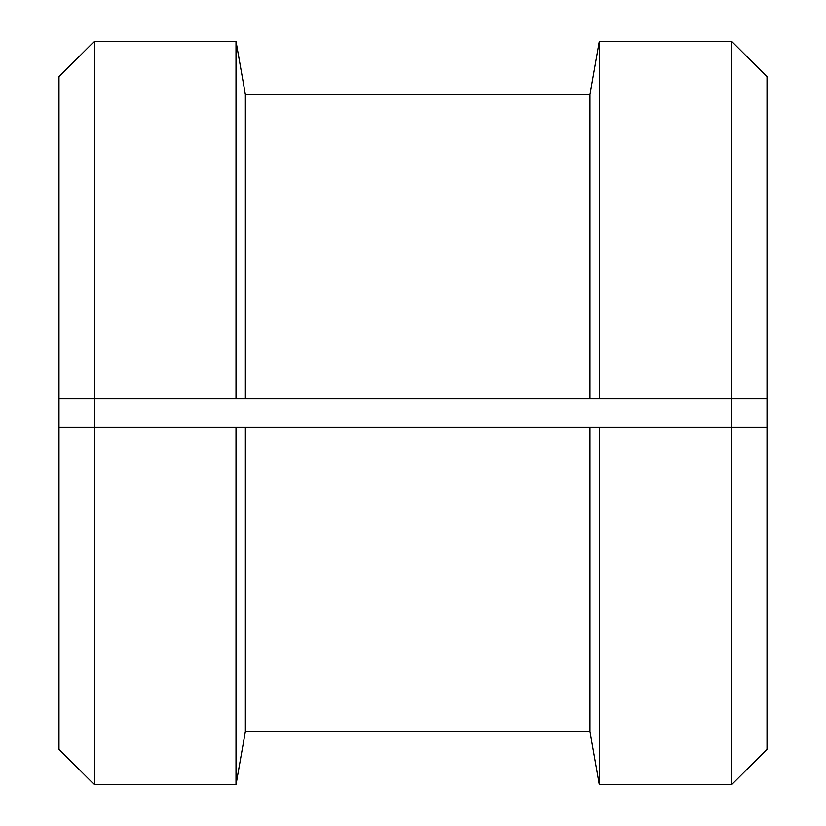 <?xml version="1.0" encoding="UTF-8"?>
<svg xmlns="http://www.w3.org/2000/svg" width="826" height="826" viewBox="0 0 826 826"><rect width="100%" height="100%" fill="white"/><g stroke="black" fill="none" stroke-linecap="round" stroke-linejoin="round"><path stroke-width="1.24" d="M731.599 41.3L731.599 784.7L767.003 749.296L767.003 427.135L58.997 427.135L58.997 398.855L235.999 398.855L235.999 41.3L245.363 94.401L590.001 94.401L599.366 41.3L599.366 398.855L767.003 398.855L767.003 76.704L731.599 41.3L599.366 41.3M731.599 784.7L599.366 784.7L599.366 427.135M235.999 398.855L590.001 398.855L590.001 94.401M235.999 427.135L235.999 784.7L245.363 731.599L590.001 731.599L590.001 427.135M590.001 398.855L599.366 398.855M245.363 398.855L245.363 94.401M245.363 731.599L245.363 427.135M94.401 398.855L94.401 41.3L58.997 76.704L58.997 398.855L94.401 398.834L94.401 427.135L58.997 427.145L58.997 749.296L94.401 784.7L94.401 427.135M731.599 398.834L767.003 398.844L767.003 427.135L731.599 427.145M590.001 731.599L599.366 784.7M235.999 41.3L94.401 41.3M235.999 784.7L94.401 784.7"/></g></svg>
